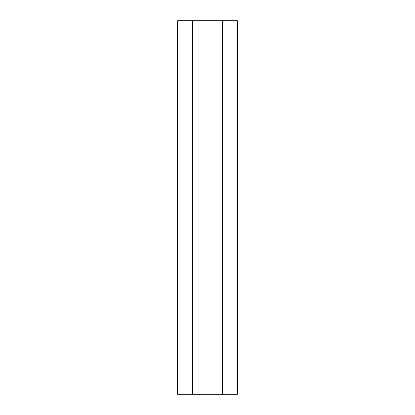 <?xml version="1.0" encoding="UTF-8"?>
<svg xmlns="http://www.w3.org/2000/svg" width="415" height="415" viewBox="0 0 415 415"><rect width="100%" height="100%" fill="white"/><g stroke="black" fill="none" stroke-linecap="round" stroke-linejoin="round"><path stroke-width="0.62" d="M222.44 394.25L237.38 394.25L237.38 20.75L177.62 20.75L177.62 394.25L222.44 394.25L222.44 20.75M192.56 394.25L192.56 20.75"/></g></svg>
